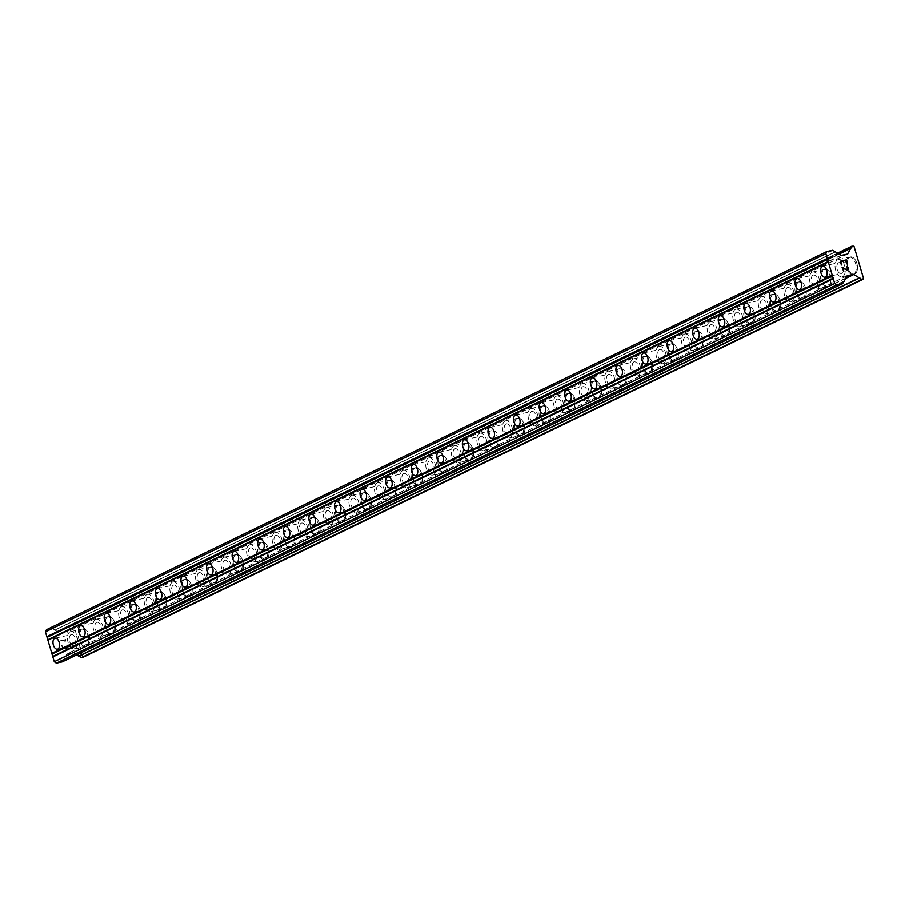 <?xml version="1.0" encoding="UTF-8"?>
<svg xmlns="http://www.w3.org/2000/svg" width="909" height="909" viewBox="0 0 909 909"><rect width="100%" height="100%" fill="white"/><g stroke="black" fill="none" stroke-linecap="round" stroke-linejoin="round"><path stroke-width="0.68" stroke-dasharray="4.54 3.41" d="M70.959 634.812A5.636 3.136 77.8 0 1 71.356 634.675A5.636 3.136 77.8 0 1 75.527 639.152A5.636 3.136 77.8 0 1 74.14 645.56A5.636 3.136 77.8 0 1 73.743 645.697A5.636 3.136 77.8 0 1 69.573 641.22A5.636 3.136 77.8 0 1 70.959 634.812M87.23 645.901A8.772 4.875 -102.2 0 0 89.389 635.948A8.772 4.875 -102.2 0 0 82.901 628.971A8.772 4.875 -102.2 0 0 82.276 629.187A8.772 4.875 -102.2 0 0 80.117 639.152A8.772 4.875 -102.2 0 0 86.605 646.117A8.772 4.875 -102.2 0 0 87.23 645.901M87.241 645.901A8.772 4.875 -102.2 0 0 89.4 635.936A8.772 4.875 -102.2 0 0 82.912 628.971A8.772 4.875 -102.2 0 0 82.287 629.187A8.772 4.875 -102.2 0 0 80.128 639.152A8.772 4.875 -102.2 0 0 86.616 646.117A8.772 4.875 -102.2 0 0 87.241 645.901M96.547 622.415A5.636 3.136 77.8 0 1 96.945 622.279A5.636 3.136 77.8 0 1 101.115 626.755A5.636 3.136 77.8 0 1 99.729 633.153A5.636 3.136 77.8 0 1 99.331 633.3A5.636 3.136 77.8 0 1 95.161 628.812A5.636 3.136 77.8 0 1 96.547 622.415M112.818 633.505A8.772 4.875 -102.2 0 0 114.977 623.54A8.772 4.875 -102.2 0 0 108.489 616.575A8.772 4.875 -102.2 0 0 107.864 616.791A8.772 4.875 -102.2 0 0 105.705 626.755A8.772 4.875 -102.2 0 0 112.193 633.721A8.772 4.875 -102.2 0 0 112.818 633.505A8.772 4.875 -102.2 0 0 114.989 623.54A8.772 4.875 -102.2 0 0 108.501 616.575A8.772 4.875 -102.2 0 0 107.876 616.791A8.772 4.875 -102.2 0 0 105.717 626.744A8.772 4.875 -102.2 0 0 112.205 633.721A8.772 4.875 -102.2 0 0 112.83 633.505M122.136 610.007A5.636 3.136 77.8 0 1 122.533 609.871A5.636 3.136 77.8 0 1 126.703 614.348A5.636 3.136 77.8 0 1 125.317 620.756A5.636 3.136 77.8 0 1 124.919 620.892A5.636 3.136 77.8 0 1 120.749 616.416A5.636 3.136 77.8 0 1 122.136 610.007M138.407 621.097A8.772 4.875 -102.2 0 0 140.565 611.143A8.772 4.875 -102.2 0 0 134.077 604.167A8.772 4.875 -102.2 0 0 133.453 604.383A8.772 4.875 -102.2 0 0 131.294 614.348A8.772 4.875 -102.2 0 0 137.782 621.313A8.772 4.875 -102.2 0 0 138.407 621.097A8.772 4.875 -102.2 0 0 140.577 611.143A8.772 4.875 -102.2 0 0 134.089 604.167A8.772 4.875 -102.2 0 0 133.464 604.383A8.772 4.875 -102.2 0 0 131.305 614.348A8.772 4.875 -102.2 0 0 137.793 621.313A8.772 4.875 -102.2 0 0 138.418 621.097M147.724 597.611A5.636 3.136 77.8 0 1 148.122 597.474A5.636 3.136 77.8 0 1 152.292 601.951A5.636 3.136 77.8 0 1 150.905 608.348A5.636 3.136 77.8 0 1 150.508 608.496A5.636 3.136 77.8 0 1 146.338 604.008A5.636 3.136 77.8 0 1 147.724 597.611M163.995 608.7A8.772 4.875 -102.2 0 0 166.154 598.736A8.772 4.875 -102.2 0 0 159.666 591.77A8.772 4.875 -102.2 0 0 159.041 591.986A8.772 4.875 -102.2 0 0 156.882 601.951A8.772 4.875 -102.2 0 0 163.37 608.916A8.772 4.875 -102.2 0 0 163.995 608.7A8.772 4.875 -102.2 0 0 166.154 598.736A8.772 4.875 -102.2 0 0 159.677 591.77A8.772 4.875 -102.2 0 0 159.052 591.986A8.772 4.875 -102.2 0 0 156.893 601.94A8.772 4.875 -102.2 0 0 163.381 608.916A8.772 4.875 -102.2 0 0 163.995 608.7M173.312 585.203A5.636 3.136 77.8 0 1 173.71 585.066A5.636 3.136 77.8 0 1 177.88 589.543A5.636 3.136 77.8 0 1 176.494 595.952A5.636 3.136 77.8 0 1 176.096 596.088A5.636 3.136 77.8 0 1 171.926 591.611A5.636 3.136 77.8 0 1 173.312 585.203M189.572 596.293A8.772 4.875 -102.2 0 0 191.731 586.339A8.772 4.875 -102.2 0 0 185.254 579.363A8.772 4.875 -102.2 0 0 184.629 579.578A8.772 4.875 -102.2 0 0 182.47 589.543A8.772 4.875 -102.2 0 0 188.958 596.509A8.772 4.875 -102.2 0 0 189.572 596.293A8.772 4.875 -102.2 0 0 191.742 586.339A8.772 4.875 -102.2 0 0 185.254 579.363A8.772 4.875 -102.2 0 0 184.641 579.578A8.772 4.875 -102.2 0 0 182.482 589.543A8.772 4.875 -102.2 0 0 188.97 596.509A8.772 4.875 -102.2 0 0 189.583 596.293M198.901 572.806A5.636 3.136 77.8 0 1 199.298 572.67A5.636 3.136 77.8 0 1 203.468 577.147A5.636 3.136 77.8 0 1 202.082 583.544A5.636 3.136 77.8 0 1 201.673 583.692A5.636 3.136 77.8 0 1 197.503 579.203A5.636 3.136 77.8 0 1 198.901 572.806M215.16 583.896A8.772 4.875 -102.2 0 0 217.319 573.931A8.772 4.875 -102.2 0 0 210.831 566.966A8.772 4.875 -102.2 0 0 210.218 567.182A8.772 4.875 -102.2 0 0 208.059 577.147A8.772 4.875 -102.2 0 0 214.547 584.112A8.772 4.875 -102.2 0 0 215.16 583.896A8.772 4.875 -102.2 0 0 217.331 573.931A8.772 4.875 -102.2 0 0 210.843 566.966A8.772 4.875 -102.2 0 0 210.229 567.182A8.772 4.875 -102.2 0 0 208.07 577.135A8.772 4.875 -102.2 0 0 214.558 584.112A8.772 4.875 -102.2 0 0 215.172 583.896M224.478 560.399A5.636 3.136 77.8 0 1 224.887 560.262A5.636 3.136 77.8 0 1 229.057 564.739A5.636 3.136 77.8 0 1 227.67 571.147A5.636 3.136 77.8 0 1 227.261 571.284A5.636 3.136 77.8 0 1 223.091 566.807A5.636 3.136 77.8 0 1 224.478 560.399M240.749 571.488A8.772 4.875 -102.2 0 0 242.908 561.535A8.772 4.875 -102.2 0 0 236.42 554.558A8.772 4.875 -102.2 0 0 235.806 554.774A8.772 4.875 -102.2 0 0 233.647 564.739A8.772 4.875 -102.2 0 0 240.135 571.704A8.772 4.875 -102.2 0 0 240.749 571.488A8.772 4.875 -102.2 0 0 242.919 561.535A8.772 4.875 -102.2 0 0 236.431 554.558A8.772 4.875 -102.2 0 0 235.806 554.774A8.772 4.875 -102.2 0 0 233.647 564.739A8.772 4.875 -102.2 0 0 240.135 571.704A8.772 4.875 -102.2 0 0 240.76 571.488M250.066 548.002A5.636 3.136 77.8 0 1 250.475 547.866A5.636 3.136 77.8 0 1 254.645 552.342A5.636 3.136 77.8 0 1 253.247 558.74A5.636 3.136 77.8 0 1 252.85 558.887A5.636 3.136 77.8 0 1 248.68 554.399A5.636 3.136 77.8 0 1 250.066 548.002M266.337 559.092A8.772 4.875 -102.2 0 0 268.496 549.127A8.772 4.875 -102.2 0 0 262.008 542.162A8.772 4.875 -102.2 0 0 261.383 542.378A8.772 4.875 -102.2 0 0 259.224 552.342A8.772 4.875 -102.2 0 0 265.712 559.308A8.772 4.875 -102.2 0 0 266.337 559.092A8.772 4.875 -102.2 0 0 268.507 549.127A8.772 4.875 -102.2 0 0 262.019 542.162A8.772 4.875 -102.2 0 0 261.394 542.378A8.772 4.875 -102.2 0 0 259.235 552.331A8.772 4.875 -102.2 0 0 265.723 559.308A8.772 4.875 -102.2 0 0 266.348 559.092M275.654 535.594A5.636 3.136 77.8 0 1 276.052 535.458A5.636 3.136 77.8 0 1 280.222 539.935A5.636 3.136 77.8 0 1 278.836 546.343A5.636 3.136 77.8 0 1 278.438 546.479A5.636 3.136 77.8 0 1 274.268 542.003A5.636 3.136 77.8 0 1 275.654 535.594M291.925 546.695A8.772 4.875 -102.2 0 0 294.084 536.73A8.772 4.875 -102.2 0 0 287.596 529.754A8.772 4.875 -102.2 0 0 286.971 529.97A8.772 4.875 -102.2 0 0 284.812 539.935A8.772 4.875 -102.2 0 0 291.3 546.9A8.772 4.875 -102.2 0 0 291.925 546.695M291.937 546.684A8.772 4.875 -102.2 0 0 294.096 536.73A8.772 4.875 -102.2 0 0 287.608 529.754A8.772 4.875 -102.2 0 0 286.983 529.97A8.772 4.875 -102.2 0 0 284.824 539.935A8.772 4.875 -102.2 0 0 291.312 546.9A8.772 4.875 -102.2 0 0 291.937 546.684M301.243 523.198A5.636 3.136 77.8 0 1 301.64 523.061A5.636 3.136 77.8 0 1 305.81 527.538A5.636 3.136 77.8 0 1 304.424 533.947A5.636 3.136 77.8 0 1 304.026 534.083A5.636 3.136 77.8 0 1 299.856 529.595A5.636 3.136 77.8 0 1 301.243 523.198M317.514 534.287A8.772 4.875 -102.2 0 0 319.673 524.323A8.772 4.875 -102.2 0 0 313.185 517.357A8.772 4.875 -102.2 0 0 312.56 517.573A8.772 4.875 -102.2 0 0 310.401 527.538A8.772 4.875 -102.2 0 0 316.889 534.503A8.772 4.875 -102.2 0 0 317.514 534.287A8.772 4.875 -102.2 0 0 319.684 524.323A8.772 4.875 -102.2 0 0 313.196 517.357A8.772 4.875 -102.2 0 0 312.571 517.573A8.772 4.875 -102.2 0 0 310.412 527.527A8.772 4.875 -102.2 0 0 316.9 534.503A8.772 4.875 -102.2 0 0 317.525 534.287M326.831 510.79A5.636 3.136 77.8 0 1 327.229 510.653A5.636 3.136 77.8 0 1 331.399 515.13A5.636 3.136 77.8 0 1 330.012 521.539A5.636 3.136 77.8 0 1 329.615 521.675A5.636 3.136 77.8 0 1 325.445 517.198A5.636 3.136 77.8 0 1 326.831 510.79M343.102 521.891A8.772 4.875 -102.2 0 0 345.261 511.926A8.772 4.875 -102.2 0 0 338.773 504.961A8.772 4.875 -102.2 0 0 338.148 505.165A8.772 4.875 -102.2 0 0 335.989 515.13A8.772 4.875 -102.2 0 0 342.477 522.107A8.772 4.875 -102.2 0 0 343.102 521.891A8.772 4.875 -102.2 0 0 345.272 511.926A8.772 4.875 -102.2 0 0 338.784 504.949A8.772 4.875 -102.2 0 0 338.159 505.165A8.772 4.875 -102.2 0 0 336 515.13A8.772 4.875 -102.2 0 0 342.488 522.096A8.772 4.875 -102.2 0 0 343.113 521.88M352.419 498.393A5.636 3.136 77.8 0 1 352.817 498.257A5.636 3.136 77.8 0 1 356.987 502.734A5.636 3.136 77.8 0 1 355.601 509.142A5.636 3.136 77.8 0 1 355.203 509.279A5.636 3.136 77.8 0 1 351.033 504.79A5.636 3.136 77.8 0 1 352.419 498.393M368.69 509.483A8.772 4.875 -102.2 0 0 370.849 499.518A8.772 4.875 -102.2 0 0 364.361 492.553A8.772 4.875 -102.2 0 0 363.736 492.769A8.772 4.875 -102.2 0 0 361.577 502.734A8.772 4.875 -102.2 0 0 368.065 509.699A8.772 4.875 -102.2 0 0 368.69 509.483A8.772 4.875 -102.2 0 0 370.861 499.518A8.772 4.875 -102.2 0 0 364.373 492.553A8.772 4.875 -102.2 0 0 363.748 492.769A8.772 4.875 -102.2 0 0 361.589 502.734A8.772 4.875 -102.2 0 0 368.077 509.699A8.772 4.875 -102.2 0 0 368.702 509.483M378.008 485.985A5.636 3.136 77.8 0 1 378.405 485.849A5.636 3.136 77.8 0 1 382.575 490.326A5.636 3.136 77.8 0 1 381.189 496.734A5.636 3.136 77.8 0 1 380.791 496.871A5.636 3.136 77.8 0 1 376.621 492.394A5.636 3.136 77.8 0 1 378.008 485.985M394.279 497.087A8.772 4.875 -102.2 0 0 396.438 487.122A8.772 4.875 -102.2 0 0 389.95 480.157A8.772 4.875 -102.2 0 0 389.325 480.372A8.772 4.875 -102.2 0 0 387.166 490.326A8.772 4.875 -102.2 0 0 393.654 497.303A8.772 4.875 -102.2 0 0 394.279 497.087M394.29 497.075A8.772 4.875 -102.2 0 0 396.449 487.122A8.772 4.875 -102.2 0 0 389.961 480.145A8.772 4.875 -102.2 0 0 389.336 480.361A8.772 4.875 -102.2 0 0 387.177 490.326A8.772 4.875 -102.2 0 0 393.665 497.291A8.772 4.875 -102.2 0 0 394.29 497.075M403.596 473.589A5.636 3.136 77.8 0 1 403.994 473.453A5.636 3.136 77.8 0 1 408.164 477.929A5.636 3.136 77.8 0 1 406.777 484.338A5.636 3.136 77.8 0 1 406.38 484.474A5.636 3.136 77.8 0 1 402.21 479.986A5.636 3.136 77.8 0 1 403.596 473.589M419.867 484.679A8.772 4.875 -102.2 0 0 422.026 474.714A8.772 4.875 -102.2 0 0 415.538 467.749A8.772 4.875 -102.2 0 0 414.913 467.965A8.772 4.875 -102.2 0 0 412.754 477.929A8.772 4.875 -102.2 0 0 419.242 484.895A8.772 4.875 -102.2 0 0 419.867 484.679A8.772 4.875 -102.2 0 0 422.026 474.714A8.772 4.875 -102.2 0 0 415.538 467.749A8.772 4.875 -102.2 0 0 414.924 467.965A8.772 4.875 -102.2 0 0 412.766 477.929A8.772 4.875 -102.2 0 0 419.254 484.895A8.772 4.875 -102.2 0 0 419.867 484.679M429.184 461.181A5.636 3.136 77.8 0 1 429.582 461.045A5.636 3.136 77.8 0 1 433.752 465.522A5.636 3.136 77.8 0 1 432.366 471.93A5.636 3.136 77.8 0 1 431.968 472.066A5.636 3.136 77.8 0 1 427.798 467.59A5.636 3.136 77.8 0 1 429.184 461.181M445.444 472.282A8.772 4.875 -102.2 0 0 447.603 462.317A8.772 4.875 -102.2 0 0 441.115 455.352A8.772 4.875 -102.2 0 0 440.501 455.568A8.772 4.875 -102.2 0 0 438.343 465.522A8.772 4.875 -102.2 0 0 444.831 472.498A8.772 4.875 -102.2 0 0 445.444 472.282A8.772 4.875 -102.2 0 0 447.614 462.317A8.772 4.875 -102.2 0 0 441.126 455.341A8.772 4.875 -102.2 0 0 440.513 455.557A8.772 4.875 -102.2 0 0 438.354 465.522A8.772 4.875 -102.2 0 0 444.842 472.487A8.772 4.875 -102.2 0 0 445.455 472.271M454.773 448.785A5.636 3.136 77.8 0 1 455.17 448.648A5.636 3.136 77.8 0 1 459.34 453.125A5.636 3.136 77.8 0 1 457.954 459.534A5.636 3.136 77.8 0 1 457.545 459.67A5.636 3.136 77.8 0 1 453.375 455.193A5.636 3.136 77.8 0 1 454.773 448.785M471.032 459.874A8.772 4.875 -102.2 0 0 473.191 449.91A8.772 4.875 -102.2 0 0 466.703 442.944A8.772 4.875 -102.2 0 0 466.09 443.16A8.772 4.875 -102.2 0 0 463.931 453.125A8.772 4.875 -102.2 0 0 470.419 460.09A8.772 4.875 -102.2 0 0 471.032 459.874A8.772 4.875 -102.2 0 0 473.203 449.91A8.772 4.875 -102.2 0 0 466.715 442.944A8.772 4.875 -102.2 0 0 466.101 443.16A8.772 4.875 -102.2 0 0 463.942 453.125A8.772 4.875 -102.2 0 0 470.419 460.09A8.772 4.875 -102.2 0 0 471.044 459.874M480.35 436.377A5.636 3.136 77.8 0 1 480.759 436.24A5.636 3.136 77.8 0 1 484.929 440.729A5.636 3.136 77.8 0 1 483.543 447.126A5.636 3.136 77.8 0 1 483.133 447.262A5.636 3.136 77.8 0 1 478.963 442.785A5.636 3.136 77.8 0 1 480.35 436.377M496.621 447.478A8.772 4.875 -102.2 0 0 498.78 437.513A8.772 4.875 -102.2 0 0 492.292 430.548A8.772 4.875 -102.2 0 0 491.678 430.764A8.772 4.875 -102.2 0 0 489.519 440.717A8.772 4.875 -102.2 0 0 495.996 447.694A8.772 4.875 -102.2 0 0 496.621 447.478M496.632 447.467A8.772 4.875 -102.2 0 0 498.791 437.513A8.772 4.875 -102.2 0 0 492.303 430.536A8.772 4.875 -102.2 0 0 491.678 430.752A8.772 4.875 -102.2 0 0 489.519 440.717A8.772 4.875 -102.2 0 0 496.007 447.683A8.772 4.875 -102.2 0 0 496.632 447.467M505.938 423.98A5.636 3.136 77.8 0 1 506.347 423.844A5.636 3.136 77.8 0 1 510.517 428.321A5.636 3.136 77.8 0 1 509.12 434.729A5.636 3.136 77.8 0 1 508.722 434.866A5.636 3.136 77.8 0 1 504.552 430.389A5.636 3.136 77.8 0 1 505.938 423.98M522.209 435.07A8.772 4.875 -102.2 0 0 524.368 425.105A8.772 4.875 -102.2 0 0 517.88 418.14A8.772 4.875 -102.2 0 0 517.255 418.356A8.772 4.875 -102.2 0 0 515.096 428.321A8.772 4.875 -102.2 0 0 521.584 435.286A8.772 4.875 -102.2 0 0 522.209 435.07A8.772 4.875 -102.2 0 0 524.379 425.105A8.772 4.875 -102.2 0 0 517.891 418.14A8.772 4.875 -102.2 0 0 517.266 418.356A8.772 4.875 -102.2 0 0 515.108 428.321A8.772 4.875 -102.2 0 0 521.596 435.286A8.772 4.875 -102.2 0 0 522.221 435.07M531.526 411.572A5.636 3.136 77.8 0 1 531.924 411.436A5.636 3.136 77.8 0 1 536.094 415.924A5.636 3.136 77.8 0 1 534.708 422.321A5.636 3.136 77.8 0 1 534.31 422.458A5.636 3.136 77.8 0 1 530.14 417.981A5.636 3.136 77.8 0 1 531.526 411.572M547.797 422.674A8.772 4.875 -102.2 0 0 549.956 412.709A8.772 4.875 -102.2 0 0 543.468 405.744A8.772 4.875 -102.2 0 0 542.843 405.959A8.772 4.875 -102.2 0 0 540.685 415.913A8.772 4.875 -102.2 0 0 547.173 422.89A8.772 4.875 -102.2 0 0 547.797 422.674A8.772 4.875 -102.2 0 0 549.968 412.709A8.772 4.875 -102.2 0 0 543.48 405.732A8.772 4.875 -102.2 0 0 542.855 405.948A8.772 4.875 -102.2 0 0 540.696 415.913A8.772 4.875 -102.2 0 0 547.184 422.878A8.772 4.875 -102.2 0 0 547.809 422.662M557.115 399.176A5.636 3.136 77.8 0 1 557.512 399.04A5.636 3.136 77.8 0 1 561.682 403.516A5.636 3.136 77.8 0 1 560.296 409.925A5.636 3.136 77.8 0 1 559.899 410.061A5.636 3.136 77.8 0 1 555.729 405.584A5.636 3.136 77.8 0 1 557.115 399.176M573.386 410.266A8.772 4.875 -102.2 0 0 575.545 400.301A8.772 4.875 -102.2 0 0 569.057 393.336A8.772 4.875 -102.2 0 0 568.432 393.552A8.772 4.875 -102.2 0 0 566.273 403.516A8.772 4.875 -102.2 0 0 572.761 410.482A8.772 4.875 -102.2 0 0 573.386 410.266A8.772 4.875 -102.2 0 0 575.556 400.301A8.772 4.875 -102.2 0 0 569.068 393.336A8.772 4.875 -102.2 0 0 568.443 393.552A8.772 4.875 -102.2 0 0 566.284 403.516A8.772 4.875 -102.2 0 0 572.772 410.482A8.772 4.875 -102.2 0 0 573.397 410.266M582.703 386.768A5.636 3.136 77.8 0 1 583.101 386.632A5.636 3.136 77.8 0 1 587.271 391.12A5.636 3.136 77.8 0 1 585.885 397.517A5.636 3.136 77.8 0 1 585.487 397.653A5.636 3.136 77.8 0 1 581.317 393.177A5.636 3.136 77.8 0 1 582.703 386.768M598.974 397.869A8.772 4.875 -102.2 0 0 601.133 387.904A8.772 4.875 -102.2 0 0 594.645 380.939A8.772 4.875 -102.2 0 0 594.02 381.155A8.772 4.875 -102.2 0 0 591.861 391.109A8.772 4.875 -102.2 0 0 598.349 398.085A8.772 4.875 -102.2 0 0 598.974 397.869A8.772 4.875 -102.2 0 0 601.144 387.904A8.772 4.875 -102.2 0 0 594.656 380.928A8.772 4.875 -102.2 0 0 594.031 381.144A8.772 4.875 -102.2 0 0 591.873 391.109A8.772 4.875 -102.2 0 0 598.361 398.074A8.772 4.875 -102.2 0 0 598.986 397.869M608.291 374.372A5.636 3.136 77.8 0 1 608.689 374.235A5.636 3.136 77.8 0 1 612.859 378.712A5.636 3.136 77.8 0 1 611.473 385.121A5.636 3.136 77.8 0 1 611.075 385.257A5.636 3.136 77.8 0 1 606.905 380.78A5.636 3.136 77.8 0 1 608.291 374.372M624.563 385.461A8.772 4.875 -102.2 0 0 626.721 375.497A8.772 4.875 -102.2 0 0 620.233 368.531A8.772 4.875 -102.2 0 0 619.608 368.747A8.772 4.875 -102.2 0 0 617.45 378.712A8.772 4.875 -102.2 0 0 623.938 385.677A8.772 4.875 -102.2 0 0 624.563 385.461M624.574 385.461A8.772 4.875 -102.2 0 0 626.733 375.497A8.772 4.875 -102.2 0 0 620.245 368.531A8.772 4.875 -102.2 0 0 619.62 368.747A8.772 4.875 -102.2 0 0 617.461 378.712A8.772 4.875 -102.2 0 0 623.949 385.677A8.772 4.875 -102.2 0 0 624.574 385.461M633.88 361.975A5.636 3.136 77.8 0 1 634.277 361.827A5.636 3.136 77.8 0 1 638.448 366.316A5.636 3.136 77.8 0 1 637.061 372.713A5.636 3.136 77.8 0 1 636.664 372.849A5.636 3.136 77.8 0 1 632.494 368.372A5.636 3.136 77.8 0 1 633.88 361.975M650.151 373.065A8.772 4.875 -102.2 0 0 652.31 363.1A8.772 4.875 -102.2 0 0 645.822 356.135A8.772 4.875 -102.2 0 0 645.197 356.351A8.772 4.875 -102.2 0 0 643.038 366.304A8.772 4.875 -102.2 0 0 649.526 373.281A8.772 4.875 -102.2 0 0 650.151 373.065A8.772 4.875 -102.2 0 0 652.31 363.1A8.772 4.875 -102.2 0 0 645.833 356.135A8.772 4.875 -102.2 0 0 645.208 356.339A8.772 4.875 -102.2 0 0 643.049 366.304A8.772 4.875 -102.2 0 0 649.537 373.269A8.772 4.875 -102.2 0 0 650.162 373.065M659.468 349.567A5.636 3.136 77.8 0 1 659.866 349.431A5.636 3.136 77.8 0 1 664.036 353.908A5.636 3.136 77.8 0 1 662.65 360.316A5.636 3.136 77.8 0 1 662.252 360.453A5.636 3.136 77.8 0 1 658.082 355.976A5.636 3.136 77.8 0 1 659.468 349.567M675.739 360.657A8.772 4.875 -102.2 0 0 677.887 350.704A8.772 4.875 -102.2 0 0 671.41 343.727A8.772 4.875 -102.2 0 0 670.785 343.943A8.772 4.875 -102.2 0 0 668.626 353.908A8.772 4.875 -102.2 0 0 675.114 360.873A8.772 4.875 -102.2 0 0 675.739 360.657A8.772 4.875 -102.2 0 0 677.898 350.692A8.772 4.875 -102.2 0 0 671.41 343.727A8.772 4.875 -102.2 0 0 670.797 343.943A8.772 4.875 -102.2 0 0 668.638 353.908A8.772 4.875 -102.2 0 0 675.126 360.873A8.772 4.875 -102.2 0 0 675.739 360.657M685.056 337.171A5.636 3.136 77.8 0 1 685.454 337.023A5.636 3.136 77.8 0 1 689.624 341.511A5.636 3.136 77.8 0 1 688.238 347.908A5.636 3.136 77.8 0 1 687.84 348.045A5.636 3.136 77.8 0 1 683.659 343.568A5.636 3.136 77.8 0 1 685.056 337.171M701.316 348.261A8.772 4.875 -102.2 0 0 703.475 338.296A8.772 4.875 -102.2 0 0 696.987 331.331A8.772 4.875 -102.2 0 0 696.374 331.546A8.772 4.875 -102.2 0 0 694.215 341.5A8.772 4.875 -102.2 0 0 700.703 348.477A8.772 4.875 -102.2 0 0 701.316 348.261M701.328 348.261A8.772 4.875 -102.2 0 0 703.486 338.296A8.772 4.875 -102.2 0 0 696.998 331.331A8.772 4.875 -102.2 0 0 696.385 331.535A8.772 4.875 -102.2 0 0 694.226 341.5A8.772 4.875 -102.2 0 0 700.714 348.477A8.772 4.875 -102.2 0 0 701.328 348.261M710.633 324.763A5.636 3.136 77.8 0 1 711.043 324.627A5.636 3.136 77.8 0 1 715.213 329.103A5.636 3.136 77.8 0 1 713.826 335.512A5.636 3.136 77.8 0 1 713.417 335.648A5.636 3.136 77.8 0 1 709.247 331.171A5.636 3.136 77.8 0 1 710.633 324.763M726.905 335.853A8.772 4.875 -102.2 0 0 729.063 325.899A8.772 4.875 -102.2 0 0 722.575 318.923A8.772 4.875 -102.2 0 0 721.962 319.139A8.772 4.875 -102.2 0 0 719.803 329.103A8.772 4.875 -102.2 0 0 726.291 336.069A8.772 4.875 -102.2 0 0 726.905 335.853A8.772 4.875 -102.2 0 0 729.075 325.888A8.772 4.875 -102.2 0 0 722.587 318.923A8.772 4.875 -102.2 0 0 721.962 319.139A8.772 4.875 -102.2 0 0 719.814 329.103A8.772 4.875 -102.2 0 0 726.291 336.069A8.772 4.875 -102.2 0 0 726.916 335.853M736.222 312.366A5.636 3.136 77.8 0 1 736.631 312.219A5.636 3.136 77.8 0 1 740.801 316.707A5.636 3.136 77.8 0 1 739.415 323.104A5.636 3.136 77.8 0 1 739.006 323.24A5.636 3.136 77.8 0 1 734.836 318.764A5.636 3.136 77.8 0 1 736.222 312.366M752.493 323.456A8.772 4.875 -102.2 0 0 754.652 313.491A8.772 4.875 -102.2 0 0 748.164 306.526A8.772 4.875 -102.2 0 0 747.539 306.742A8.772 4.875 -102.2 0 0 745.391 316.696A8.772 4.875 -102.2 0 0 751.868 323.672A8.772 4.875 -102.2 0 0 752.493 323.456A8.772 4.875 -102.2 0 0 754.663 313.491A8.772 4.875 -102.2 0 0 748.175 306.526A8.772 4.875 -102.2 0 0 747.55 306.742A8.772 4.875 -102.2 0 0 745.391 316.696A8.772 4.875 -102.2 0 0 751.879 323.672A8.772 4.875 -102.2 0 0 752.504 323.456M761.81 299.959A5.636 3.136 77.8 0 1 762.208 299.822A5.636 3.136 77.8 0 1 766.389 304.299A5.636 3.136 77.8 0 1 764.992 310.708A5.636 3.136 77.8 0 1 764.594 310.844A5.636 3.136 77.8 0 1 760.424 306.367A5.636 3.136 77.8 0 1 761.81 299.959M778.081 311.048A8.772 4.875 -102.2 0 0 780.24 301.095A8.772 4.875 -102.2 0 0 773.752 294.118A8.772 4.875 -102.2 0 0 773.127 294.334A8.772 4.875 -102.2 0 0 770.968 304.299A8.772 4.875 -102.2 0 0 777.456 311.264A8.772 4.875 -102.2 0 0 778.081 311.048A8.772 4.875 -102.2 0 0 780.252 301.084A8.772 4.875 -102.2 0 0 773.764 294.118A8.772 4.875 -102.2 0 0 773.139 294.334A8.772 4.875 -102.2 0 0 770.98 304.299A8.772 4.875 -102.2 0 0 777.468 311.264A8.772 4.875 -102.2 0 0 778.093 311.048M787.399 287.562A5.636 3.136 77.8 0 1 787.796 287.414A5.636 3.136 77.8 0 1 791.966 291.903A5.636 3.136 77.8 0 1 790.58 298.3A5.636 3.136 77.8 0 1 790.182 298.436A5.636 3.136 77.8 0 1 786.012 293.959A5.636 3.136 77.8 0 1 787.399 287.562M803.67 298.652A8.772 4.875 -102.2 0 0 805.829 288.687A8.772 4.875 -102.2 0 0 799.341 281.722A8.772 4.875 -102.2 0 0 798.716 281.938A8.772 4.875 -102.2 0 0 796.557 291.891A8.772 4.875 -102.2 0 0 803.045 298.868A8.772 4.875 -102.2 0 0 803.67 298.652A8.772 4.875 -102.2 0 0 805.84 288.687A8.772 4.875 -102.2 0 0 799.352 281.722A8.772 4.875 -102.2 0 0 798.727 281.938A8.772 4.875 -102.2 0 0 796.568 291.891A8.772 4.875 -102.2 0 0 803.056 298.868A8.772 4.875 -102.2 0 0 803.681 298.652M812.987 275.154A5.636 3.136 77.8 0 1 813.385 275.018A5.636 3.136 77.8 0 1 817.555 279.495A5.636 3.136 77.8 0 1 816.168 285.903A5.636 3.136 77.8 0 1 815.771 286.04A5.636 3.136 77.8 0 1 811.601 281.563A5.636 3.136 77.8 0 1 812.987 275.154M829.258 286.244A8.772 4.875 -102.2 0 0 831.417 276.291A8.772 4.875 -102.2 0 0 824.929 269.314A8.772 4.875 -102.2 0 0 824.304 269.53A8.772 4.875 -102.2 0 0 822.145 279.495A8.772 4.875 -102.2 0 0 828.633 286.46A8.772 4.875 -102.2 0 0 829.258 286.244M829.269 286.244A8.772 4.875 -102.2 0 0 831.428 276.279A8.772 4.875 -102.2 0 0 824.94 269.314A8.772 4.875 -102.2 0 0 824.315 269.53A8.772 4.875 -102.2 0 0 822.156 279.495A8.772 4.875 -102.2 0 0 828.644 286.46A8.772 4.875 -102.2 0 0 829.269 286.244M838.575 262.758A5.636 3.136 77.8 0 1 838.973 262.61A5.636 3.136 77.8 0 1 843.143 267.098A5.636 3.136 77.8 0 1 841.757 273.495A5.636 3.136 77.8 0 1 841.359 273.643A5.636 3.136 77.8 0 1 837.189 269.155A5.636 3.136 77.8 0 1 838.575 262.758M854.846 273.848A8.772 4.875 -102.2 0 0 857.005 263.883A8.772 4.875 -102.2 0 0 850.517 256.917A8.772 4.875 -102.2 0 0 849.892 257.133A8.772 4.875 -102.2 0 0 847.733 267.098A8.772 4.875 -102.2 0 0 854.221 274.063A8.772 4.875 -102.2 0 0 854.846 273.848A8.772 4.875 -102.2 0 0 857.017 263.883A8.772 4.875 -102.2 0 0 850.529 256.917A8.772 4.875 -102.2 0 0 849.904 257.133A8.772 4.875 -102.2 0 0 847.745 267.087A8.772 4.875 -102.2 0 0 854.233 274.063A8.772 4.875 -102.2 0 0 854.858 273.848M837.689 259.769A8.772 4.875 77.8 0 1 838.314 259.554A8.772 4.875 77.8 0 1 844.802 266.519A8.772 4.875 77.8 0 1 842.643 276.484A8.772 4.875 77.8 0 1 842.018 276.7A8.772 4.875 77.8 0 1 835.53 269.734A8.772 4.875 77.8 0 1 837.689 259.769M848.676 257.395A8.772 4.875 77.8 0 1 849.29 257.179A8.772 4.875 77.8 0 1 855.778 264.144A8.772 4.875 77.8 0 1 853.619 274.109A8.772 4.875 77.8 0 1 853.006 274.325A8.772 4.875 77.8 0 1 846.518 267.36A8.772 4.875 77.8 0 1 848.676 257.395M812.101 272.166A8.772 4.875 77.8 0 1 812.726 271.95A8.772 4.875 77.8 0 1 819.214 278.927A8.772 4.875 77.8 0 1 817.055 288.88A8.772 4.875 77.8 0 1 816.43 289.096A8.772 4.875 77.8 0 1 809.942 282.131A8.772 4.875 77.8 0 1 812.101 272.166M823.088 269.803A8.772 4.875 77.8 0 1 823.702 269.587A8.772 4.875 77.8 0 1 830.19 276.552A8.772 4.875 77.8 0 1 828.031 286.517A8.772 4.875 77.8 0 1 827.417 286.733A8.772 4.875 77.8 0 1 820.929 279.756A8.772 4.875 77.8 0 1 823.088 269.803M786.512 284.574A8.772 4.875 77.8 0 1 787.137 284.358A8.772 4.875 77.8 0 1 793.625 291.323A8.772 4.875 77.8 0 1 791.466 301.288A8.772 4.875 77.8 0 1 790.841 301.504A8.772 4.875 77.8 0 1 784.353 294.539A8.772 4.875 77.8 0 1 786.512 284.574M797.5 282.199A8.772 4.875 77.8 0 1 798.125 281.983A8.772 4.875 77.8 0 1 804.601 288.948A8.772 4.875 77.8 0 1 802.454 298.913A8.772 4.875 77.8 0 1 801.829 299.129A8.772 4.875 77.8 0 1 795.341 292.164A8.772 4.875 77.8 0 1 797.5 282.199M760.924 296.97A8.772 4.875 77.8 0 1 761.549 296.754A8.772 4.875 77.8 0 1 768.037 303.731A8.772 4.875 77.8 0 1 765.878 313.685A8.772 4.875 77.8 0 1 765.253 313.9A8.772 4.875 77.8 0 1 758.776 306.935A8.772 4.875 77.8 0 1 760.924 296.97M771.911 294.596A8.772 4.875 77.8 0 1 772.536 294.391A8.772 4.875 77.8 0 1 779.024 301.356A8.772 4.875 77.8 0 1 776.865 311.321A8.772 4.875 77.8 0 1 776.241 311.526A8.772 4.875 77.8 0 1 769.753 304.56A8.772 4.875 77.8 0 1 771.911 294.596M735.347 309.378A8.772 4.875 77.8 0 1 735.96 309.162A8.772 4.875 77.8 0 1 742.448 316.127A8.772 4.875 77.8 0 1 740.29 326.092A8.772 4.875 77.8 0 1 739.676 326.308A8.772 4.875 77.8 0 1 733.188 319.343A8.772 4.875 77.8 0 1 735.347 309.378M746.323 307.003A8.772 4.875 77.8 0 1 746.948 306.788A8.772 4.875 77.8 0 1 753.436 313.753A8.772 4.875 77.8 0 1 751.277 323.718A8.772 4.875 77.8 0 1 750.652 323.934A8.772 4.875 77.8 0 1 744.164 316.968A8.772 4.875 77.8 0 1 746.323 307.003M709.759 321.775A8.772 4.875 77.8 0 1 710.372 321.559A8.772 4.875 77.8 0 1 716.86 328.535A8.772 4.875 77.8 0 1 714.701 338.489A8.772 4.875 77.8 0 1 714.088 338.705A8.772 4.875 77.8 0 1 707.6 331.74A8.772 4.875 77.8 0 1 709.759 321.775M720.735 319.4A8.772 4.875 77.8 0 1 721.36 319.184A8.772 4.875 77.8 0 1 727.848 326.161A8.772 4.875 77.8 0 1 725.689 336.125A8.772 4.875 77.8 0 1 725.064 336.33A8.772 4.875 77.8 0 1 718.576 329.365A8.772 4.875 77.8 0 1 720.735 319.4M684.17 334.182A8.772 4.875 77.8 0 1 684.795 333.967A8.772 4.875 77.8 0 1 691.272 340.932A8.772 4.875 77.8 0 1 689.124 350.897A8.772 4.875 77.8 0 1 688.499 351.113A8.772 4.875 77.8 0 1 682.011 344.147A8.772 4.875 77.8 0 1 684.17 334.182M695.146 331.808A8.772 4.875 77.8 0 1 695.771 331.592A8.772 4.875 77.8 0 1 702.259 338.557A8.772 4.875 77.8 0 1 700.1 348.522A8.772 4.875 77.8 0 1 699.476 348.738A8.772 4.875 77.8 0 1 692.988 341.773A8.772 4.875 77.8 0 1 695.146 331.808M658.582 346.579A8.772 4.875 77.8 0 1 659.207 346.363A8.772 4.875 77.8 0 1 665.695 353.34A8.772 4.875 77.8 0 1 663.536 363.293A8.772 4.875 77.8 0 1 662.911 363.509A8.772 4.875 77.8 0 1 656.423 356.544A8.772 4.875 77.8 0 1 658.582 346.579M669.558 344.204A8.772 4.875 77.8 0 1 670.183 343.988A8.772 4.875 77.8 0 1 676.671 350.965A8.772 4.875 77.8 0 1 674.512 360.918A8.772 4.875 77.8 0 1 673.887 361.134A8.772 4.875 77.8 0 1 667.399 354.169A8.772 4.875 77.8 0 1 669.558 344.204M632.994 358.987A8.772 4.875 77.8 0 1 633.618 358.771A8.772 4.875 77.8 0 1 640.106 365.736A8.772 4.875 77.8 0 1 637.948 375.701A8.772 4.875 77.8 0 1 637.323 375.917A8.772 4.875 77.8 0 1 630.835 368.952A8.772 4.875 77.8 0 1 632.994 358.987M643.97 356.612A8.772 4.875 77.8 0 1 644.595 356.396A8.772 4.875 77.8 0 1 651.083 363.361A8.772 4.875 77.8 0 1 648.924 373.326A8.772 4.875 77.8 0 1 648.299 373.542A8.772 4.875 77.8 0 1 641.811 366.577A8.772 4.875 77.8 0 1 643.97 356.612M607.405 371.383A8.772 4.875 77.8 0 1 608.03 371.167A8.772 4.875 77.8 0 1 614.518 378.144A8.772 4.875 77.8 0 1 612.359 388.098A8.772 4.875 77.8 0 1 611.734 388.313A8.772 4.875 77.8 0 1 605.246 381.348A8.772 4.875 77.8 0 1 607.405 371.383M618.393 369.009A8.772 4.875 77.8 0 1 619.006 368.793A8.772 4.875 77.8 0 1 625.494 375.769A8.772 4.875 77.8 0 1 623.335 385.723A8.772 4.875 77.8 0 1 622.71 385.939A8.772 4.875 77.8 0 1 616.234 378.973A8.772 4.875 77.8 0 1 618.393 369.009M581.817 383.791A8.772 4.875 77.8 0 1 582.442 383.575A8.772 4.875 77.8 0 1 588.93 390.54A8.772 4.875 77.8 0 1 586.771 400.505A8.772 4.875 77.8 0 1 586.146 400.721A8.772 4.875 77.8 0 1 579.658 393.756A8.772 4.875 77.8 0 1 581.817 383.791M592.804 381.416A8.772 4.875 77.8 0 1 593.418 381.201A8.772 4.875 77.8 0 1 599.906 388.166A8.772 4.875 77.8 0 1 597.747 398.131A8.772 4.875 77.8 0 1 597.133 398.347A8.772 4.875 77.8 0 1 590.645 391.381A8.772 4.875 77.8 0 1 592.804 381.416M556.228 396.188A8.772 4.875 77.8 0 1 556.853 395.972A8.772 4.875 77.8 0 1 563.341 402.948A8.772 4.875 77.8 0 1 561.183 412.902A8.772 4.875 77.8 0 1 560.558 413.118A8.772 4.875 77.8 0 1 554.07 406.153A8.772 4.875 77.8 0 1 556.228 396.188M567.216 393.813A8.772 4.875 77.8 0 1 567.83 393.597A8.772 4.875 77.8 0 1 574.318 400.574A8.772 4.875 77.8 0 1 572.159 410.527A8.772 4.875 77.8 0 1 571.545 410.743A8.772 4.875 77.8 0 1 565.057 403.778A8.772 4.875 77.8 0 1 567.216 393.813M530.64 408.596A8.772 4.875 77.8 0 1 531.265 408.38A8.772 4.875 77.8 0 1 537.753 415.345A8.772 4.875 77.8 0 1 535.594 425.31A8.772 4.875 77.8 0 1 534.969 425.526A8.772 4.875 77.8 0 1 528.481 418.549A8.772 4.875 77.8 0 1 530.64 408.596M541.628 406.221A8.772 4.875 77.8 0 1 542.253 406.005A8.772 4.875 77.8 0 1 548.741 412.97A8.772 4.875 77.8 0 1 546.582 422.935A8.772 4.875 77.8 0 1 545.957 423.151A8.772 4.875 77.8 0 1 539.469 416.186A8.772 4.875 77.8 0 1 541.628 406.221M505.052 420.992A8.772 4.875 77.8 0 1 505.677 420.776A8.772 4.875 77.8 0 1 512.165 427.753A8.772 4.875 77.8 0 1 510.006 437.706A8.772 4.875 77.8 0 1 509.381 437.922A8.772 4.875 77.8 0 1 502.904 430.957A8.772 4.875 77.8 0 1 505.052 420.992M516.039 418.617A8.772 4.875 77.8 0 1 516.664 418.401A8.772 4.875 77.8 0 1 523.152 425.378A8.772 4.875 77.8 0 1 520.993 435.331A8.772 4.875 77.8 0 1 520.368 435.547A8.772 4.875 77.8 0 1 513.88 428.582A8.772 4.875 77.8 0 1 516.039 418.617M479.475 433.4A8.772 4.875 77.8 0 1 480.088 433.184A8.772 4.875 77.8 0 1 486.576 440.149A8.772 4.875 77.8 0 1 484.417 450.114A8.772 4.875 77.8 0 1 483.804 450.33A8.772 4.875 77.8 0 1 477.316 443.353A8.772 4.875 77.8 0 1 479.475 433.4M490.451 431.025A8.772 4.875 77.8 0 1 491.076 430.809A8.772 4.875 77.8 0 1 497.564 437.774A8.772 4.875 77.8 0 1 495.405 447.739A8.772 4.875 77.8 0 1 494.78 447.955A8.772 4.875 77.8 0 1 488.292 440.99A8.772 4.875 77.8 0 1 490.451 431.025M453.886 445.796A8.772 4.875 77.8 0 1 454.5 445.58A8.772 4.875 77.8 0 1 460.988 452.557A8.772 4.875 77.8 0 1 458.829 462.511A8.772 4.875 77.8 0 1 458.216 462.726A8.772 4.875 77.8 0 1 451.728 455.761A8.772 4.875 77.8 0 1 453.886 445.796M464.863 443.422A8.772 4.875 77.8 0 1 465.488 443.206A8.772 4.875 77.8 0 1 471.976 450.182A8.772 4.875 77.8 0 1 469.817 460.136A8.772 4.875 77.8 0 1 469.192 460.352A8.772 4.875 77.8 0 1 462.704 453.386A8.772 4.875 77.8 0 1 464.863 443.422M428.298 458.204A8.772 4.875 77.8 0 1 428.923 457.988A8.772 4.875 77.8 0 1 435.4 464.953A8.772 4.875 77.8 0 1 433.252 474.918A8.772 4.875 77.8 0 1 432.627 475.134A8.772 4.875 77.8 0 1 426.139 468.158A8.772 4.875 77.8 0 1 428.298 458.204M439.274 455.829A8.772 4.875 77.8 0 1 439.899 455.614A8.772 4.875 77.8 0 1 446.387 462.579A8.772 4.875 77.8 0 1 444.228 472.544A8.772 4.875 77.8 0 1 443.603 472.76A8.772 4.875 77.8 0 1 437.115 465.794A8.772 4.875 77.8 0 1 439.274 455.829M402.71 470.601A8.772 4.875 77.8 0 1 403.335 470.385A8.772 4.875 77.8 0 1 409.823 477.361A8.772 4.875 77.8 0 1 407.664 487.315A8.772 4.875 77.8 0 1 407.039 487.531A8.772 4.875 77.8 0 1 400.551 480.566A8.772 4.875 77.8 0 1 402.71 470.601M413.686 468.226A8.772 4.875 77.8 0 1 414.311 468.01A8.772 4.875 77.8 0 1 420.799 474.987A8.772 4.875 77.8 0 1 418.64 484.94A8.772 4.875 77.8 0 1 418.015 485.156A8.772 4.875 77.8 0 1 411.527 478.191A8.772 4.875 77.8 0 1 413.686 468.226M377.121 483.009A8.772 4.875 77.8 0 1 377.746 482.793A8.772 4.875 77.8 0 1 384.234 489.758A8.772 4.875 77.8 0 1 382.075 499.723A8.772 4.875 77.8 0 1 381.45 499.939A8.772 4.875 77.8 0 1 374.962 492.962A8.772 4.875 77.8 0 1 377.121 483.009M388.098 480.634A8.772 4.875 77.8 0 1 388.722 480.418A8.772 4.875 77.8 0 1 395.21 487.383A8.772 4.875 77.8 0 1 393.052 497.348A8.772 4.875 77.8 0 1 392.427 497.564A8.772 4.875 77.8 0 1 385.939 490.587A8.772 4.875 77.8 0 1 388.098 480.634M351.533 495.405A8.772 4.875 77.8 0 1 352.158 495.189A8.772 4.875 77.8 0 1 358.646 502.166A8.772 4.875 77.8 0 1 356.487 512.119A8.772 4.875 77.8 0 1 355.862 512.335A8.772 4.875 77.8 0 1 349.374 505.37A8.772 4.875 77.8 0 1 351.533 495.405M362.521 493.03A8.772 4.875 77.8 0 1 363.134 492.814A8.772 4.875 77.8 0 1 369.622 499.791A8.772 4.875 77.8 0 1 367.463 509.744A8.772 4.875 77.8 0 1 366.85 509.96A8.772 4.875 77.8 0 1 360.362 502.995A8.772 4.875 77.8 0 1 362.521 493.03M325.945 507.813A8.772 4.875 77.8 0 1 326.57 507.597A8.772 4.875 77.8 0 1 333.058 514.562A8.772 4.875 77.8 0 1 330.899 524.527A8.772 4.875 77.8 0 1 330.274 524.743A8.772 4.875 77.8 0 1 323.786 517.766A8.772 4.875 77.8 0 1 325.945 507.813M336.932 505.438A8.772 4.875 77.8 0 1 337.546 505.222A8.772 4.875 77.8 0 1 344.034 512.187A8.772 4.875 77.8 0 1 341.875 522.152A8.772 4.875 77.8 0 1 341.261 522.368A8.772 4.875 77.8 0 1 334.773 515.392A8.772 4.875 77.8 0 1 336.932 505.438M300.356 520.209A8.772 4.875 77.8 0 1 300.981 519.993A8.772 4.875 77.8 0 1 307.469 526.959A8.772 4.875 77.8 0 1 305.31 536.924A8.772 4.875 77.8 0 1 304.685 537.139A8.772 4.875 77.8 0 1 298.197 530.174A8.772 4.875 77.8 0 1 300.356 520.209M311.344 517.835A8.772 4.875 77.8 0 1 311.969 517.619A8.772 4.875 77.8 0 1 318.445 524.595A8.772 4.875 77.8 0 1 316.287 534.549A8.772 4.875 77.8 0 1 315.673 534.765A8.772 4.875 77.8 0 1 309.185 527.799A8.772 4.875 77.8 0 1 311.344 517.835M274.768 532.617A8.772 4.875 77.8 0 1 275.393 532.401A8.772 4.875 77.8 0 1 281.881 539.367A8.772 4.875 77.8 0 1 279.722 549.331A8.772 4.875 77.8 0 1 279.097 549.547A8.772 4.875 77.8 0 1 272.609 542.571A8.772 4.875 77.8 0 1 274.768 532.617M285.756 530.242A8.772 4.875 77.8 0 1 286.38 530.027A8.772 4.875 77.8 0 1 292.868 536.992A8.772 4.875 77.8 0 1 290.71 546.957A8.772 4.875 77.8 0 1 290.085 547.173A8.772 4.875 77.8 0 1 283.597 540.196A8.772 4.875 77.8 0 1 285.756 530.242M249.191 545.014A8.772 4.875 77.8 0 1 249.805 544.798A8.772 4.875 77.8 0 1 256.293 551.763A8.772 4.875 77.8 0 1 254.134 561.728A8.772 4.875 77.8 0 1 253.52 561.944A8.772 4.875 77.8 0 1 247.032 554.979A8.772 4.875 77.8 0 1 249.191 545.014M260.167 542.639A8.772 4.875 77.8 0 1 260.792 542.423A8.772 4.875 77.8 0 1 267.28 549.4A8.772 4.875 77.8 0 1 265.121 559.353A8.772 4.875 77.8 0 1 264.496 559.569A8.772 4.875 77.8 0 1 258.008 552.604A8.772 4.875 77.8 0 1 260.167 542.639M223.603 557.422A8.772 4.875 77.8 0 1 224.216 557.206A8.772 4.875 77.8 0 1 230.704 564.171A8.772 4.875 77.8 0 1 228.545 574.136A8.772 4.875 77.8 0 1 227.932 574.352A8.772 4.875 77.8 0 1 221.444 567.375A8.772 4.875 77.8 0 1 223.603 557.422M234.579 555.047A8.772 4.875 77.8 0 1 235.204 554.831A8.772 4.875 77.8 0 1 241.692 561.796A8.772 4.875 77.8 0 1 239.533 571.761A8.772 4.875 77.8 0 1 238.908 571.977A8.772 4.875 77.8 0 1 232.42 565A8.772 4.875 77.8 0 1 234.579 555.047M198.014 569.818A8.772 4.875 77.8 0 1 198.628 569.602A8.772 4.875 77.8 0 1 205.116 576.567A8.772 4.875 77.8 0 1 202.957 586.532A8.772 4.875 77.8 0 1 202.343 586.748A8.772 4.875 77.8 0 1 195.855 579.783A8.772 4.875 77.8 0 1 198.014 569.818M208.99 567.443A8.772 4.875 77.8 0 1 209.615 567.227A8.772 4.875 77.8 0 1 216.103 574.193A8.772 4.875 77.8 0 1 213.945 584.157A8.772 4.875 77.8 0 1 213.32 584.373A8.772 4.875 77.8 0 1 206.832 577.408A8.772 4.875 77.8 0 1 208.99 567.443M172.426 582.226A8.772 4.875 77.8 0 1 173.051 582.01A8.772 4.875 77.8 0 1 179.539 588.975A8.772 4.875 77.8 0 1 177.38 598.94A8.772 4.875 77.8 0 1 176.755 599.156A8.772 4.875 77.8 0 1 170.267 592.179A8.772 4.875 77.8 0 1 172.426 582.226M183.402 579.851A8.772 4.875 77.8 0 1 184.027 579.635A8.772 4.875 77.8 0 1 190.515 586.6A8.772 4.875 77.8 0 1 188.356 596.565A8.772 4.875 77.8 0 1 187.731 596.781A8.772 4.875 77.8 0 1 181.243 589.805A8.772 4.875 77.8 0 1 183.402 579.851M146.838 594.622A8.772 4.875 77.8 0 1 147.463 594.406A8.772 4.875 77.8 0 1 153.951 601.372A8.772 4.875 77.8 0 1 151.792 611.337A8.772 4.875 77.8 0 1 151.167 611.552A8.772 4.875 77.8 0 1 144.679 604.587A8.772 4.875 77.8 0 1 146.838 594.622M157.814 592.248A8.772 4.875 77.8 0 1 158.439 592.032A8.772 4.875 77.8 0 1 164.927 598.997A8.772 4.875 77.8 0 1 162.768 608.962A8.772 4.875 77.8 0 1 162.143 609.178A8.772 4.875 77.8 0 1 155.655 602.212A8.772 4.875 77.8 0 1 157.814 592.248M121.249 607.03A8.772 4.875 77.8 0 1 121.874 606.814A8.772 4.875 77.8 0 1 128.362 613.78A8.772 4.875 77.8 0 1 126.203 623.744A8.772 4.875 77.8 0 1 125.578 623.96A8.772 4.875 77.8 0 1 119.09 616.984A8.772 4.875 77.8 0 1 121.249 607.03M132.225 604.655A8.772 4.875 77.8 0 1 132.85 604.44A8.772 4.875 77.8 0 1 139.338 611.405A8.772 4.875 77.8 0 1 137.179 621.37A8.772 4.875 77.8 0 1 136.555 621.586A8.772 4.875 77.8 0 1 130.078 614.609A8.772 4.875 77.8 0 1 132.225 604.655M95.661 619.427A8.772 4.875 77.8 0 1 96.286 619.211A8.772 4.875 77.8 0 1 102.774 626.176A8.772 4.875 77.8 0 1 100.615 636.141A8.772 4.875 77.8 0 1 99.99 636.357A8.772 4.875 77.8 0 1 93.502 629.392A8.772 4.875 77.8 0 1 95.661 619.427M106.648 617.052A8.772 4.875 77.8 0 1 107.262 616.836A8.772 4.875 77.8 0 1 113.75 623.801A8.772 4.875 77.8 0 1 111.591 633.766A8.772 4.875 77.8 0 1 110.978 633.982A8.772 4.875 77.8 0 1 104.49 627.017A8.772 4.875 77.8 0 1 106.648 617.052M70.073 631.823A8.772 4.875 77.8 0 1 70.697 631.619A8.772 4.875 77.8 0 1 77.185 638.584A8.772 4.875 77.8 0 1 75.027 648.549A8.772 4.875 77.8 0 1 74.402 648.765A8.772 4.875 77.8 0 1 67.914 641.788A8.772 4.875 77.8 0 1 70.073 631.823M81.06 629.46A8.772 4.875 77.8 0 1 81.674 629.244A8.772 4.875 77.8 0 1 88.162 636.209A8.772 4.875 77.8 0 1 86.003 646.174A8.772 4.875 77.8 0 1 85.389 646.39A8.772 4.875 77.8 0 1 78.901 639.413A8.772 4.875 77.8 0 1 81.06 629.46M843.37 260.963L845.609 260.474L846.983 263.758M840.768 261.519L843.007 261.042L843.927 262.792M840.268 261.167L841.768 264.883M846.347 266.689L847.767 267.769L847.643 269.984M847.802 270.428L842.7 268.041M843.757 271.621L842.052 267.201M67.857 647.674L65.618 648.162L67.857 647.674L66.868 644.311L67.857 647.674M65.618 648.162L65.073 646.322L65.63 648.151M64.709 646.401L65.243 648.242L64.709 646.401M65.243 648.242L63.016 648.719L65.255 648.231M63.016 648.719L62.017 645.356L63.016 648.719M61.642 645.435L62.766 649.242L68.357 648.026L67.232 644.231L68.357 648.026L62.778 649.231L61.653 645.435M64.88 641.538L64.971 640.754L64.88 641.538M65.266 641.459L65.357 640.754L65.278 641.459M65.357 640.754L65.88 639.652L65.357 640.754M65.846 639.572L60.255 640.777L65.846 639.561M60.255 640.777L65.255 640.152L60.267 640.777M82.787 657.446L73.595 624.528L71.527 624.472L67.209 632.244L60.812 633.641L52.302 628.494L46.45 629.767M859.073 278.029L79.39 656.014M62.323 661.877L66.732 653.969L73.118 652.582L76.686 654.912M863.55 278.506L83.139 656.764M854.005 246.271L73.595 624.528M842.813 283.483L62.403 661.752M843.609 281.301L63.198 659.559M843.563 281.415L63.641 659.445M843.552 281.438L63.664 659.457M843.507 281.585L64.096 659.355M846.927 275.927L66.516 654.196M847.052 275.768L66.823 653.935M845.961 277.984L73.118 652.582M845.779 278.37L73.538 652.673M863.277 279.086L82.867 657.343M853.437 245.862L73.027 624.131M853.187 245.805L72.777 624.074M71.675 624.313L837.655 253.043L71.731 624.301M837.734 253.1L71.527 624.472M850.801 248.566L70.743 626.665M850.699 248.521L70.3 626.778L850.688 248.509M839.052 254.031L69.845 626.858M847.131 254.1L67.414 632.028M847.518 254.02L67.107 632.278M841.223 255.384L60.812 633.641M840.814 255.281L60.403 633.55M835.803 251.725L55.392 629.982M835.03 251.986L54.96 630.085L835.053 251.986M834.905 251.907L54.495 630.176M832.985 250.316L52.574 628.574M832.712 250.236L52.302 628.494M55.074 638.198L71.356 634.675M80.662 625.79L96.945 622.279M106.251 613.393L122.533 609.871M131.839 600.985L148.122 597.474M157.427 588.589L173.71 585.066M183.016 576.181L199.298 572.67M208.604 563.785L224.887 560.262M234.181 551.377L250.475 547.866M259.769 538.98L276.052 535.458M285.358 526.572L301.64 523.061M310.946 514.176L327.229 510.653M336.535 501.768L352.817 498.257M362.123 489.372L378.405 485.849M387.711 476.964L403.994 473.453M413.3 464.567L429.582 461.045M438.888 452.171L455.17 448.648M464.476 439.763L480.759 436.24M490.053 427.366L506.347 423.844M515.642 414.958L531.924 411.436M541.23 402.562L557.512 399.04M566.818 390.154L583.101 386.632M592.407 377.758L608.689 374.235M617.995 365.35L634.277 361.827M643.583 352.953L659.866 349.431M669.172 340.545L685.454 337.023M694.76 328.149L711.043 324.627M720.348 315.741L736.631 312.219M745.925 303.345L762.208 299.822M771.514 290.937L787.796 287.414M797.102 278.54L813.385 275.018M822.69 266.132L838.973 262.61M838.314 259.554L849.29 257.179M812.726 271.95L823.702 269.587M787.137 284.358L798.125 281.983M761.549 296.754L772.536 294.391M735.96 309.162L746.948 306.788M710.372 321.559L721.36 319.184M684.795 333.967L695.771 331.592M659.207 346.363L670.183 343.988M633.618 358.771L644.595 356.396M608.03 371.167L619.006 368.793M582.442 383.575L593.418 381.201M556.853 395.972L567.83 393.597M531.265 408.38L542.253 406.005M505.677 420.776L516.664 418.401M480.088 433.184L491.076 430.809M454.5 445.58L465.488 443.206M428.923 457.988L439.899 455.614M403.335 470.385L414.311 468.01M377.746 482.793L388.722 480.418M352.158 495.189L363.134 492.814M326.57 507.597L337.546 505.222M300.981 519.993L311.969 517.619M275.393 532.401L286.38 530.027M249.805 544.798L260.792 542.423M224.216 557.206L235.204 554.831M198.628 569.602L209.615 567.227M173.051 582.01L184.027 579.635M147.463 594.406L158.439 592.032M121.874 606.814L132.85 604.44M96.286 619.211L107.262 616.836M70.697 631.619L81.674 629.244M74.402 648.765L85.389 646.39M99.99 636.357L110.978 633.982M125.578 623.96L136.555 621.586M151.167 611.552L162.143 609.178M176.755 599.156L187.731 596.781M202.343 586.748L213.32 584.373M227.932 574.352L238.908 571.977M253.52 561.944L264.496 559.569M279.097 549.547L290.085 547.173M304.685 537.139L315.673 534.765M330.274 524.743L341.261 522.368M355.862 512.335L366.85 509.96M381.45 499.939L392.427 497.564M407.039 487.531L418.015 485.156M432.627 475.134L443.603 472.76M458.216 462.726L469.192 460.352M483.804 450.33L494.78 447.955M509.381 437.922L520.368 435.547M534.969 425.526L545.957 423.151M560.558 413.118L571.545 410.743M586.146 400.721L597.133 398.347M611.734 388.313L622.71 385.939M637.323 375.917L648.299 373.542M662.911 363.509L673.887 361.134M688.499 351.113L699.476 348.738M714.088 338.705L725.064 336.33M739.676 326.308L750.652 323.934M765.253 313.9L776.241 311.526M790.841 301.504L801.829 299.129M816.43 289.096L827.417 286.733M842.018 276.7L853.006 274.325M825.077 277.154L841.359 273.643M799.488 289.562L815.771 286.04M773.9 301.958L790.182 298.436M748.312 314.366L764.594 310.844M722.723 326.763L739.006 323.24M697.135 339.171L713.417 335.648M671.546 351.567L687.84 348.045M645.969 363.975L662.252 360.453M620.381 376.371L636.664 372.849M594.793 388.779L611.075 385.257M569.204 401.176L585.487 397.653M543.616 413.584L559.899 410.061M518.028 425.98L534.31 422.458M492.439 438.388L508.722 434.866M466.851 450.784L483.133 447.262M441.263 463.192L457.545 459.67M415.674 475.589L431.968 472.066M390.097 487.997L406.38 484.474M364.509 500.393L380.791 496.871M338.921 512.801L355.203 509.279M313.332 525.197L329.615 521.675M287.744 537.605L304.026 534.083M262.156 550.002L278.438 546.479M236.567 562.398L252.85 558.887M210.979 574.806L227.261 571.284M185.391 587.203L201.673 583.692M159.802 599.61L176.096 596.088M134.225 612.007L150.508 608.496M108.637 624.415L124.919 620.892M83.049 636.811L99.331 633.3M57.46 649.219L73.743 645.697M843.745 281.142L63.335 659.4M843.472 281.665L63.96 659.491M847.143 275.711L66.732 653.969M859.516 277.734L79.117 655.991M851.006 248.555L70.595 626.824M838.984 253.986L69.97 626.733M847.62 253.986L67.209 632.244M834.951 251.952L55.085 629.948M835.235 251.975L54.824 630.232"/><path stroke-width="1.36" d="M54.676 638.334A5.636 3.136 77.8 0 1 55.074 638.198A5.636 3.136 77.8 0 1 59.244 642.674A5.636 3.136 77.8 0 1 57.858 649.083A5.636 3.136 77.8 0 1 57.46 649.219A5.636 3.136 77.8 0 1 53.29 644.742A5.636 3.136 77.8 0 1 54.676 638.334M80.265 625.937A5.636 3.136 77.8 0 1 80.662 625.79A5.636 3.136 77.8 0 1 84.832 630.278A5.636 3.136 77.8 0 1 83.446 636.675A5.636 3.136 77.8 0 1 83.049 636.811A5.636 3.136 77.8 0 1 78.878 632.334A5.636 3.136 77.8 0 1 80.265 625.937M105.853 613.53A5.636 3.136 77.8 0 1 106.251 613.393A5.636 3.136 77.8 0 1 110.421 617.87A5.636 3.136 77.8 0 1 109.035 624.278A5.636 3.136 77.8 0 1 108.637 624.415A5.636 3.136 77.8 0 1 104.467 619.938A5.636 3.136 77.8 0 1 105.853 613.53M131.441 601.133A5.636 3.136 77.8 0 1 131.839 600.985A5.636 3.136 77.8 0 1 136.009 605.474A5.636 3.136 77.8 0 1 134.623 611.871A5.636 3.136 77.8 0 1 134.225 612.007A5.636 3.136 77.8 0 1 130.055 607.53A5.636 3.136 77.8 0 1 131.441 601.133M157.03 588.725A5.636 3.136 77.8 0 1 157.427 588.589A5.636 3.136 77.8 0 1 161.597 593.066A5.636 3.136 77.8 0 1 160.211 599.474A5.636 3.136 77.8 0 1 159.802 599.61A5.636 3.136 77.8 0 1 155.632 595.134A5.636 3.136 77.8 0 1 157.03 588.725M182.607 576.329A5.636 3.136 77.8 0 1 183.016 576.181A5.636 3.136 77.8 0 1 187.186 580.669A5.636 3.136 77.8 0 1 185.8 587.066A5.636 3.136 77.8 0 1 185.391 587.203A5.636 3.136 77.8 0 1 181.221 582.726A5.636 3.136 77.8 0 1 182.607 576.329M208.195 563.921A5.636 3.136 77.8 0 1 208.604 563.785A5.636 3.136 77.8 0 1 212.774 568.261A5.636 3.136 77.8 0 1 211.377 574.67A5.636 3.136 77.8 0 1 210.979 574.806A5.636 3.136 77.8 0 1 206.809 570.329A5.636 3.136 77.8 0 1 208.195 563.921M233.783 551.524A5.636 3.136 77.8 0 1 234.181 551.377A5.636 3.136 77.8 0 1 238.351 555.865A5.636 3.136 77.8 0 1 236.965 562.262A5.636 3.136 77.8 0 1 236.567 562.398A5.636 3.136 77.8 0 1 232.397 557.921A5.636 3.136 77.8 0 1 233.783 551.524M259.372 539.117A5.636 3.136 77.8 0 1 259.769 538.98A5.636 3.136 77.8 0 1 263.94 543.457A5.636 3.136 77.8 0 1 262.553 549.865A5.636 3.136 77.8 0 1 262.156 550.002A5.636 3.136 77.8 0 1 257.986 545.525A5.636 3.136 77.8 0 1 259.372 539.117M284.96 526.72A5.636 3.136 77.8 0 1 285.358 526.572A5.636 3.136 77.8 0 1 289.528 531.061A5.636 3.136 77.8 0 1 288.142 537.458A5.636 3.136 77.8 0 1 287.744 537.605A5.636 3.136 77.8 0 1 283.574 533.117A5.636 3.136 77.8 0 1 284.96 526.72M310.548 514.312A5.636 3.136 77.8 0 1 310.946 514.176A5.636 3.136 77.8 0 1 315.116 518.653A5.636 3.136 77.8 0 1 313.73 525.061A5.636 3.136 77.8 0 1 313.332 525.197A5.636 3.136 77.8 0 1 309.162 520.721A5.636 3.136 77.8 0 1 310.548 514.312M336.137 501.916A5.636 3.136 77.8 0 1 336.535 501.768A5.636 3.136 77.8 0 1 340.705 506.256A5.636 3.136 77.8 0 1 339.318 512.653A5.636 3.136 77.8 0 1 338.921 512.801A5.636 3.136 77.8 0 1 334.751 508.313A5.636 3.136 77.8 0 1 336.137 501.916M361.725 489.508A5.636 3.136 77.8 0 1 362.123 489.372A5.636 3.136 77.8 0 1 366.293 493.848A5.636 3.136 77.8 0 1 364.907 500.257A5.636 3.136 77.8 0 1 364.509 500.393A5.636 3.136 77.8 0 1 360.339 495.916A5.636 3.136 77.8 0 1 361.725 489.508M387.314 477.111A5.636 3.136 77.8 0 1 387.711 476.964A5.636 3.136 77.8 0 1 391.881 481.452A5.636 3.136 77.8 0 1 390.495 487.849A5.636 3.136 77.8 0 1 390.097 487.997A5.636 3.136 77.8 0 1 385.927 483.508A5.636 3.136 77.8 0 1 387.314 477.111M412.902 464.704A5.636 3.136 77.8 0 1 413.3 464.567A5.636 3.136 77.8 0 1 417.47 469.044A5.636 3.136 77.8 0 1 416.083 475.452A5.636 3.136 77.8 0 1 415.674 475.589A5.636 3.136 77.8 0 1 411.504 471.112A5.636 3.136 77.8 0 1 412.902 464.704M438.479 452.307A5.636 3.136 77.8 0 1 438.888 452.171A5.636 3.136 77.8 0 1 443.058 456.648A5.636 3.136 77.8 0 1 441.672 463.045A5.636 3.136 77.8 0 1 441.263 463.192A5.636 3.136 77.8 0 1 437.093 458.704A5.636 3.136 77.8 0 1 438.479 452.307M464.067 439.899A5.636 3.136 77.8 0 1 464.476 439.763A5.636 3.136 77.8 0 1 468.646 444.24A5.636 3.136 77.8 0 1 467.249 450.648A5.636 3.136 77.8 0 1 466.851 450.784A5.636 3.136 77.8 0 1 462.681 446.308A5.636 3.136 77.8 0 1 464.067 439.899M489.656 427.503A5.636 3.136 77.8 0 1 490.053 427.366A5.636 3.136 77.8 0 1 494.223 431.843A5.636 3.136 77.8 0 1 492.837 438.24A5.636 3.136 77.8 0 1 492.439 438.388A5.636 3.136 77.8 0 1 488.269 433.9A5.636 3.136 77.8 0 1 489.656 427.503M515.244 415.095A5.636 3.136 77.8 0 1 515.642 414.958A5.636 3.136 77.8 0 1 519.812 419.435A5.636 3.136 77.8 0 1 518.425 425.844A5.636 3.136 77.8 0 1 518.028 425.98A5.636 3.136 77.8 0 1 513.858 421.503A5.636 3.136 77.8 0 1 515.244 415.095M540.832 402.698A5.636 3.136 77.8 0 1 541.23 402.562A5.636 3.136 77.8 0 1 545.4 407.039A5.636 3.136 77.8 0 1 544.014 413.436A5.636 3.136 77.8 0 1 543.616 413.584A5.636 3.136 77.8 0 1 539.446 409.095A5.636 3.136 77.8 0 1 540.832 402.698M566.421 390.291A5.636 3.136 77.8 0 1 566.818 390.154A5.636 3.136 77.8 0 1 570.988 394.631A5.636 3.136 77.8 0 1 569.602 401.039A5.636 3.136 77.8 0 1 569.204 401.176A5.636 3.136 77.8 0 1 565.034 396.699A5.636 3.136 77.8 0 1 566.421 390.291M592.009 377.894A5.636 3.136 77.8 0 1 592.407 377.758A5.636 3.136 77.8 0 1 596.577 382.234A5.636 3.136 77.8 0 1 595.19 388.632A5.636 3.136 77.8 0 1 594.793 388.779A5.636 3.136 77.8 0 1 590.623 384.291A5.636 3.136 77.8 0 1 592.009 377.894M617.597 365.486A5.636 3.136 77.8 0 1 617.995 365.35A5.636 3.136 77.8 0 1 622.165 369.827A5.636 3.136 77.8 0 1 620.779 376.235A5.636 3.136 77.8 0 1 620.381 376.371A5.636 3.136 77.8 0 1 616.211 371.895A5.636 3.136 77.8 0 1 617.597 365.486M643.186 353.09A5.636 3.136 77.8 0 1 643.583 352.953A5.636 3.136 77.8 0 1 647.753 357.43A5.636 3.136 77.8 0 1 646.367 363.839A5.636 3.136 77.8 0 1 645.969 363.975A5.636 3.136 77.8 0 1 641.799 359.487A5.636 3.136 77.8 0 1 643.186 353.09M668.774 340.682A5.636 3.136 77.8 0 1 669.172 340.545A5.636 3.136 77.8 0 1 673.342 345.022A5.636 3.136 77.8 0 1 671.956 351.431A5.636 3.136 77.8 0 1 671.546 351.567A5.636 3.136 77.8 0 1 667.376 347.09A5.636 3.136 77.8 0 1 668.774 340.682M694.351 328.285A5.636 3.136 77.8 0 1 694.76 328.149A5.636 3.136 77.8 0 1 698.93 332.626A5.636 3.136 77.8 0 1 697.544 339.034A5.636 3.136 77.8 0 1 697.135 339.171A5.636 3.136 77.8 0 1 692.965 334.682A5.636 3.136 77.8 0 1 694.351 328.285M719.939 315.877A5.636 3.136 77.8 0 1 720.348 315.741A5.636 3.136 77.8 0 1 724.518 320.218A5.636 3.136 77.8 0 1 723.121 326.626A5.636 3.136 77.8 0 1 722.723 326.763A5.636 3.136 77.8 0 1 718.553 322.286A5.636 3.136 77.8 0 1 719.939 315.877M745.528 303.481A5.636 3.136 77.8 0 1 745.925 303.345A5.636 3.136 77.8 0 1 750.095 307.821A5.636 3.136 77.8 0 1 748.709 314.23A5.636 3.136 77.8 0 1 748.312 314.366A5.636 3.136 77.8 0 1 744.141 309.889A5.636 3.136 77.8 0 1 745.528 303.481M771.116 291.073A5.636 3.136 77.8 0 1 771.514 290.937A5.636 3.136 77.8 0 1 775.684 295.414A5.636 3.136 77.8 0 1 774.298 301.822A5.636 3.136 77.8 0 1 773.9 301.958A5.636 3.136 77.8 0 1 769.73 297.482A5.636 3.136 77.8 0 1 771.116 291.073M796.704 278.677A5.636 3.136 77.8 0 1 797.102 278.54A5.636 3.136 77.8 0 1 801.272 283.017A5.636 3.136 77.8 0 1 799.886 289.426A5.636 3.136 77.8 0 1 799.488 289.562A5.636 3.136 77.8 0 1 795.318 285.085A5.636 3.136 77.8 0 1 796.704 278.677M822.293 266.269A5.636 3.136 77.8 0 1 822.69 266.132A5.636 3.136 77.8 0 1 826.86 270.621A5.636 3.136 77.8 0 1 825.474 277.018A5.636 3.136 77.8 0 1 825.077 277.154A5.636 3.136 77.8 0 1 820.907 272.677A5.636 3.136 77.8 0 1 822.293 266.269M845.62 260.474L843.37 260.963L843.927 262.792L843.007 261.042L840.768 261.519L841.404 264.962L840.268 261.167L845.859 259.963L846.609 263.837L845.62 260.474M843.916 262.792L843.37 260.963M841.768 264.894L840.768 261.519M845.859 259.963L840.268 261.167M846.983 263.758L845.847 259.963M846.347 266.689L847.779 267.769L847.643 269.984M846.677 266.61L847.313 266.803L846.677 266.621M847.688 267.076L848.142 267.655L847.677 267.076M848.142 267.655L848.517 268.916L848.131 267.655M848.517 268.916L848.427 269.609L848.506 268.916M847.802 270.428L842.7 268.041L843.768 271.621L842.7 268.041M843.768 271.621L842.064 267.201L847.154 270.087L842.064 267.201M842.62 283.665L847.233 275.677L853.528 274.313L861.766 279.393L863.55 278.506L854.005 246.271L851.938 246.214L847.62 253.986L841.223 255.384L832.712 250.236L826.86 251.498L825.861 253.622L834.701 283.472L836.757 284.926L842.62 283.665L62.323 661.877M826.86 251.498L46.45 629.767L45.45 631.88L54.29 661.729L56.347 663.195L62.21 661.922M79.39 656.014L81.355 657.65L82.787 657.446M76.686 654.912L78.844 656.275L859.073 278.029M832.905 275.597L52.506 653.855M832.224 275.109L51.813 653.378M833.621 277.984L53.211 656.253M833.28 278.699L52.881 656.957M834.701 283.472L54.29 661.729M836.757 284.926L56.347 663.195M825.861 253.622L45.45 631.88M827.27 258.395L46.859 636.664M827.963 258.883L47.552 637.141M828.667 261.269L48.257 639.538M828.338 261.974L47.927 640.243M844.188 281.245L843.507 281.585M853.528 274.313L845.961 277.984M853.937 274.416L845.779 278.37M858.96 277.972L78.549 656.23M859.857 277.79L79.447 656.048M861.766 279.393L81.355 657.65M862.039 279.461L81.628 657.73M863.096 279.233L82.685 657.502M852.028 246.089L837.666 253.054L852.074 246.055M851.938 246.214L837.734 253.1M850.256 248.6L839.052 254.031M847.824 253.77L847.131 254.1M842.677 283.642L62.266 661.9M844.37 281.233L843.472 281.665M859.255 278.018L78.844 656.275M863.152 279.222L82.742 657.48M850.381 248.464L838.984 253.986"/></g></svg>

